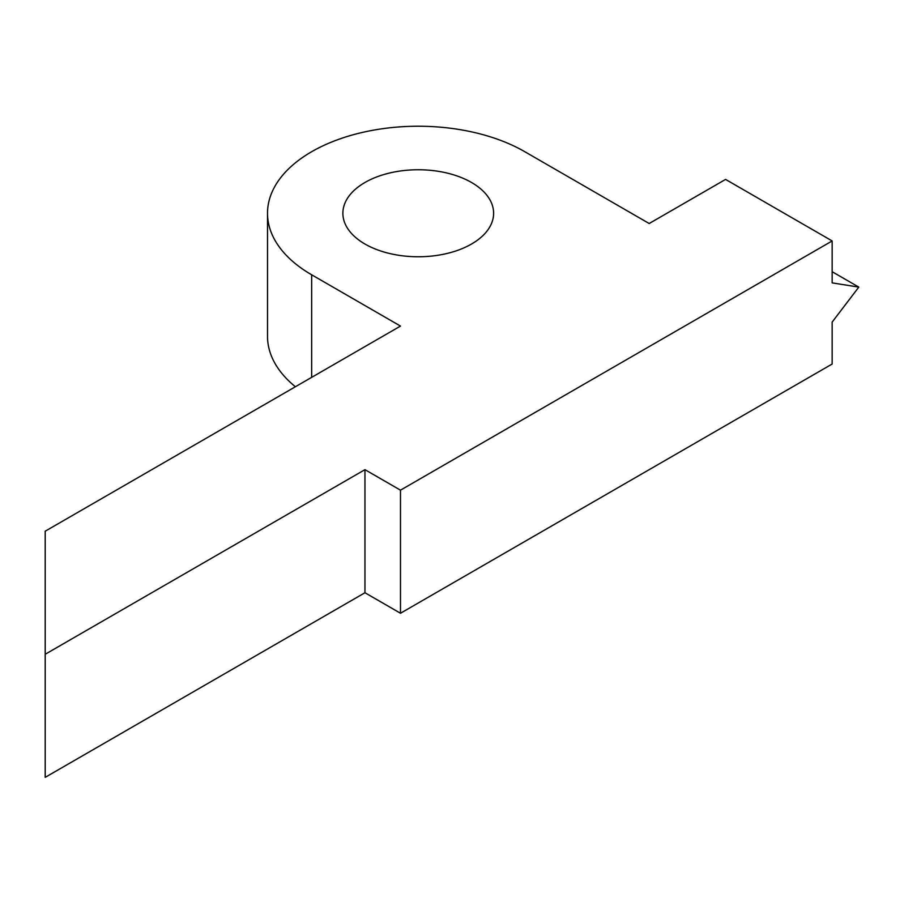 <?xml version="1.0" encoding="UTF-8"?>
<svg xmlns="http://www.w3.org/2000/svg" width="904" height="904" viewBox="0 0 904 904"><rect width="100%" height="100%" fill="white"/><g stroke="black" fill="none" stroke-linecap="round" stroke-linejoin="round"><path stroke-width="1.36" d="M400.483 613.251L832.155 364.029L832.155 322.095L858.8 287.11L832.155 282.884L832.155 240.95L725.573 179.41L649.185 223.514L524.828 151.725A150.731 87.021 0 0 0 360.56 132.854A150.731 87.021 0 0 0 267.516 213.265A150.731 87.021 0 0 0 311.665 274.793L400.483 326.073L45.2 531.202L45.2 654.27L364.956 469.662L400.483 490.171L400.483 613.251L364.956 592.741L45.2 777.35L45.2 654.27M858.8 287.11L832.155 271.72M364.956 244.023A75.371 43.516 180 0 1 342.876 213.265A75.371 43.516 180 0 1 418.247 169.749A75.371 43.516 180 0 1 493.618 213.265A75.371 43.516 180 0 1 447.084 253.459A75.371 43.516 180 0 1 364.956 244.023M295.393 386.754A150.731 87.021 180 0 1 267.516 336.333L267.516 213.265M364.956 592.741L364.956 469.662M400.483 490.171L832.155 240.95M311.665 377.352L311.665 274.793"/></g></svg>
